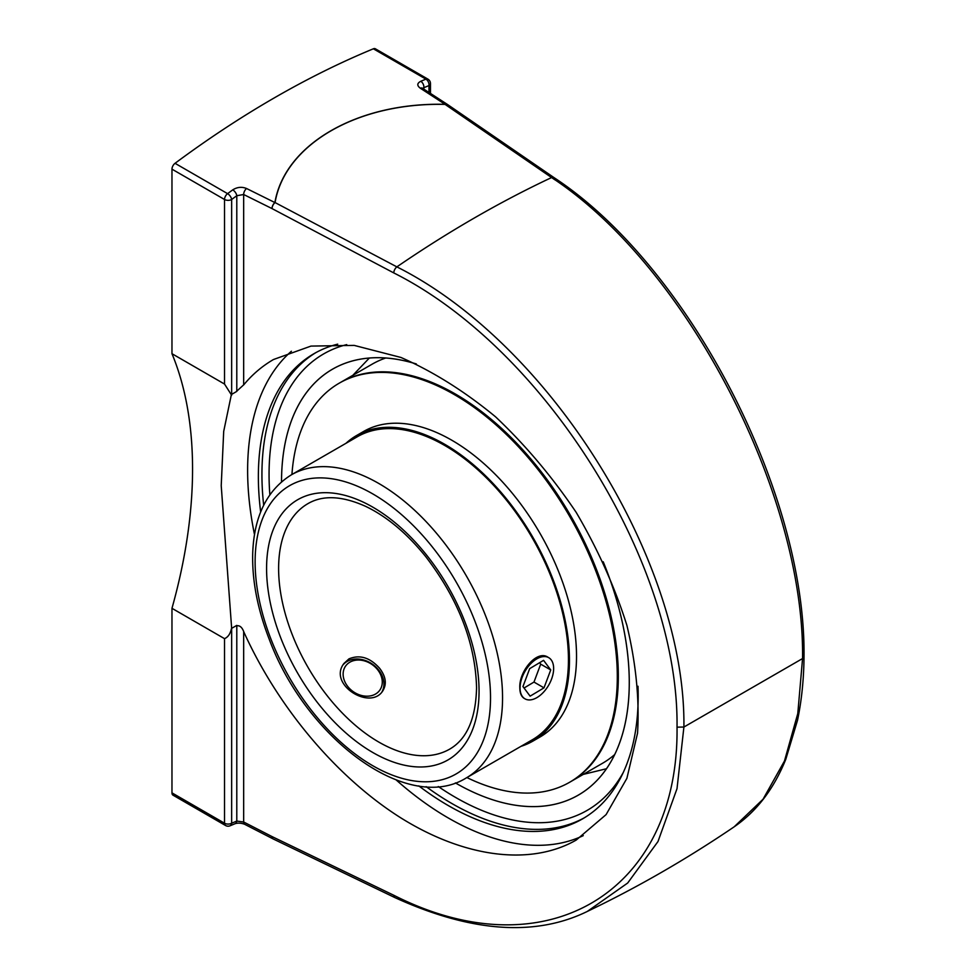 <?xml version="1.0" encoding="UTF-8"?>
<svg xmlns="http://www.w3.org/2000/svg" width="976" height="976" viewBox="0 0 976 976"><rect width="100%" height="100%" fill="white"/><g stroke="black" fill="none" stroke-linecap="round" stroke-linejoin="round"><path stroke-width="1.46" d="M236.192 391.693L243.915 384.629M231.654 394.353L231.654 199.494A989.64 571.375 -60 0 1 236.79 195.712L243.671 194.517L243.671 384.934C252.223 374.552 262.178 366.073 273.512 359.51L310.99 346.09L354.178 345.394L400.904 357.448C433.076 371.539 464.625 391.327 495.552 416.813C525.417 445.056 552.294 476.922 576.206 512.412C597.837 549.22 614.721 586.857 626.885 625.323C635.998 663.399 639.548 699.341 637.548 733.171L626.885 778.36L606.096 814.606L576.206 840.068C530.651 866.102 464.796 857.794 400.929 817.937C337.098 777.738 278.014 707.722 243.671 631.594L243.671 822.012L236.79 821.072A989.64 571.375 -60 0 1 231.654 823.219L231.654 628.349L221.223 485.67L223.699 431.392L231.385 394.524L236.79 391.4L236.79 195.712A5.039 2.501 -126.2 0 0 232.752 189.856A994.678 574.278 120 0 0 227.591 193.651L175.033 163.309A994.678 574.278 -60 0 1 373.369 48.8L425.926 79.141A994.678 574.278 120 0 0 420.778 81.301C417.008 83.241 416.837 85.546 420.278 88.194L445.068 104.322C357.411 102.199 284.711 144.399 274.903 202.557L246.55 188.502C241.816 186.599 237.217 187.05 232.752 189.856M243.915 632.155C242.121 627.117 239.547 625.043 236.192 625.921M231.654 627.47C230.678 633.314 228.299 637.047 224.529 638.658L224.529 823.219A5.039 2.916 0 0 0 231.654 823.219A5.039 3.294 67.6 0 1 230.019 825.818L235.179 823.659A5.039 3.27 -112.9 0 0 235.192 823.659A5.039 3.27 -112.9 0 0 236.79 821.072L236.79 625.396L231.654 628.349M291.409 351.238A283.76 163.834 -120 0 0 247.623 470.432A283.76 163.834 -120 0 0 254.504 534.555M396.171 779.946A283.76 163.834 -120 0 0 583.245 835.639M418.789 785.887A268.571 155.062 -120 0 0 582.562 818.864A268.571 155.062 -120 0 0 638.182 695.912A268.571 155.062 -120 0 0 637.999 686.238M337.696 344.15A268.571 155.062 -120 0 0 313.991 353.678A268.571 155.062 -120 0 0 258.359 476.63A268.571 155.062 -120 0 0 260.665 511.997M224.529 638.658L171.971 608.316A432.026 249.429 120 0 0 171.971 353.702L224.529 384.056L231.654 395.243M554.966 179.852L551.599 177.547A1178.935 680.662 120 0 0 396.866 266.875A5.039 2.647 117.9 0 0 393.767 272.914C545.767 349.225 679.125 564.189 677.027 727.169L683.908 727.035L802.577 658.544L804.029 656.494C803.821 679.247 801.65 700.475 797.538 720.19L785.79 759.316C773.809 788.937 756.62 811.422 734.22 826.77L763.037 799.246L784.472 760.999L797.782 713.554L802.565 658.532C804.675 493.71 686.348 265.801 551.599 177.547L445.105 104.408C357.484 102.273 284.833 144.436 275.073 202.569L396.866 266.875C550.781 344.235 685.872 562.066 683.908 727.035L677.015 788.657L657.983 841.544L627.69 883.012L587.308 911.438C535.238 936.887 471.103 932.275 394.902 897.603A5.039 2.769 115.7 0 0 394.951 897.627M551.599 177.547A5.039 3.038 -55.5 0 1 554.014 177.62C688.153 265.716 805.81 491.599 804.029 656.47L804.029 656.421M225.578 825.525A5.039 2.916 120 0 1 224.529 823.219L171.971 792.866A5.039 2.916 120 0 0 173.008 795.172L225.578 825.525A5.039 5.039 0 0 0 230.019 825.818M171.971 792.866L171.971 608.316M171.971 353.702L171.971 169.153L224.529 199.494L224.529 384.056M175.033 163.309A5.039 2.916 120 0 0 171.971 169.153M423.865 89.133L423.865 87.706A5.039 3.27 -112.9 0 0 420.778 81.301M430.465 93.428L430.465 83.509A5.039 2.916 180 0 1 428.989 85.571A989.64 571.375 -60 0 0 423.865 87.706L422.645 88.352M430.465 83.509A5.039 5.039 0 0 0 427.939 79.141L375.382 48.8A5.039 2.916 120 0 0 373.369 48.8M416.362 363.987A245.879 141.959 -120 0 0 310.795 387.228A245.879 141.959 -120 0 0 281.539 481.79A245.891 141.971 60 0 1 281.527 481.778A245.891 141.971 60 0 1 310.758 387.24A245.891 141.971 60 0 1 416.264 363.938M603.29 561.944A245.891 141.971 60 0 1 552.026 804.858A245.891 141.971 60 0 1 455.377 782.911A245.879 141.959 -120 0 0 551.916 804.858A245.879 141.959 -120 0 0 629.264 682.529A245.879 141.959 -120 0 0 603.205 561.761M348.957 658.873C359.778 654.396 370.002 657.531 379.603 668.279C385.874 676.502 386.96 683.993 382.86 690.764C370.368 711.101 327.521 684.335 343.979 663.436L348.957 658.873M524.966 698.828L524.173 698.365C521.33 696.596 519.879 693.082 519.83 687.824C518.829 671.512 536.861 649.565 547.939 657.214L548.719 657.665A23.766 13.713 -60 0 1 548.719 685.103A23.766 13.713 -60 0 1 524.966 698.828A23.766 13.713 -60 0 1 528.187 666.62A23.766 13.713 -60 0 1 548.719 657.665M614.697 754.558A230.409 133.029 60 0 1 602.473 763.305L570.606 781.703A230.409 133.029 -120 0 0 618.333 676.222A230.409 133.029 -120 0 0 517.756 444.348A230.409 133.029 -120 0 0 340.197 382.616L339.172 383.202A230.409 133.029 -120 0 0 291.934 474.495M466.906 777.555A230.409 133.029 -120 0 0 569.581 782.288L570.606 781.703A230.409 133.029 -120 0 0 618.32 676.222A230.409 133.029 -120 0 0 517.744 444.348A230.409 133.029 -120 0 0 340.197 382.616L372.063 364.219A230.409 133.029 60 0 1 385.752 357.997M466.321 777.896L532.201 739.857A174.972 101.016 -120 0 0 568.447 659.752A174.972 101.016 -120 0 0 492.063 483.669A174.972 101.016 -120 0 0 357.24 436.797L291.348 474.836C266.875 490.147 253.992 516.365 252.699 553.502C252.028 580.561 257.554 609.158 269.254 639.304C306.037 738.356 407.663 814.594 466.321 777.896A174.972 101.016 -120 0 0 502.555 697.791A174.972 101.016 -120 0 0 426.183 521.709A174.972 101.016 -120 0 0 291.348 474.836M520.952 746.347A176.412 101.846 -120 0 0 532.92 741.101A176.412 101.846 -120 0 0 569.459 660.337A176.412 101.846 -120 0 0 492.453 482.815A176.412 101.846 -120 0 0 356.521 435.552A176.412 101.846 -120 0 0 345.992 443.287M569.581 782.288A230.409 133.029 -120 0 0 617.308 676.807A230.409 133.029 -120 0 0 516.731 444.934A230.409 133.029 -120 0 0 339.172 383.202M532.92 741.101L539.984 737.026A176.412 101.846 -120 0 0 576.523 656.262A176.412 101.846 -120 0 0 499.517 478.74A176.412 101.846 -120 0 0 363.572 431.477L356.521 435.552M543.998 687.848L530.114 696.156L522.953 686.555L529.687 668.633L543.571 660.337L550.732 669.939L543.998 687.848L533.982 682.065L540.704 664.156L539.618 662.692M550.732 669.939L540.704 664.156M524.051 688.007L533.982 682.065M380.689 674.819A20.923 16.507 -144.9 0 1 360.388 695.168A20.923 16.507 -144.9 0 1 347.029 664.363A20.923 16.507 -144.9 0 1 380.689 674.819M381.958 691.899A23.766 18.739 35.1 0 0 382.128 675.795A23.766 18.739 35.1 0 0 363.694 659.996A23.766 18.739 35.1 0 0 343.162 664.717M231.654 199.494A5.039 2.916 180 0 1 224.529 199.494A5.039 2.916 120 0 1 227.591 193.651A5.039 2.477 53.4 0 1 231.654 199.494M554.014 177.62L447.496 104.493A5.039 3.038 124.5 0 0 445.105 104.408A5.039 0.988 -91 0 0 445.068 104.322A5.039 3.123 123 0 1 447.386 104.42A5.039 3.123 123 0 1 447.447 104.456M677.027 727.157C679.125 892.259 545.767 972.499 393.767 895.248A5.039 2.769 115.7 0 0 394.902 897.603L273.146 838.933A5.039 2.769 115.7 0 0 273.195 838.945M393.767 895.248L272.023 836.578A5.039 2.769 115.7 0 0 273.146 838.933A5.039 5.039 0 0 1 273.036 838.872A5.039 2.684 117.2 0 0 273.036 838.872A5.039 2.684 117.2 0 0 273.097 838.896M246.55 188.502A5.039 2.733 -63.6 0 0 243.671 194.517L272.023 208.583A5.039 2.733 116.4 0 1 274.903 202.557A5.039 3.745 14.7 0 1 275.073 202.569A5.039 2.647 117.8 0 0 272.023 208.583L393.767 272.914M272.023 836.578A5.039 2.684 117.2 0 0 273.024 838.872L244.683 824.293A5.039 2.684 -62.8 0 1 243.671 822.012L272.023 836.578M244.72 824.317A5.039 2.684 -62.8 0 1 244.683 824.293C241.292 823.012 238.132 822.805 235.192 823.659M315.785 352.678A268.571 155.062 -120 0 0 261.934 474.568A268.571 155.062 -120 0 0 263.679 505.226M426.158 786.656A268.571 155.062 -120 0 0 584.331 817.815M422.388 88.999L422.584 88.304A5.039 3.123 123 0 0 420.278 88.194M428.989 92.464L428.989 85.571A5.039 3.294 -112.4 0 0 425.926 79.141A5.039 2.916 120 0 1 427.939 79.141M269.852 494.783A263.532 152.146 60 0 1 269.059 474.568A263.532 152.146 60 0 1 346.736 344.613M623.237 772.541A263.532 152.146 60 0 1 438.285 786.534M449.704 749.117A141.74 81.838 60 0 1 307.965 667.279A141.74 81.838 60 0 1 307.965 503.616C322.934 494.905 342.173 495.82 365.695 506.385C386.838 516.548 406.858 533.299 425.756 556.662C458.403 599.362 475.349 643.038 476.569 687.702C475.812 718.726 466.857 739.198 449.704 749.117M490.525 697.791A166.469 96.112 60 0 1 313.967 713.566A166.469 96.112 60 0 1 313.967 478.155A166.469 96.112 60 0 1 490.525 697.791M479.057 691.179A150.243 86.742 -120 0 0 319.701 492.929A150.243 86.742 -120 0 0 319.701 705.404A150.243 86.742 -120 0 0 479.057 691.179M447.496 104.493A5.039 5.039 0 0 0 447.386 104.42L422.584 88.304M734.172 826.818C686.592 859.112 637.633 887.318 587.296 911.438M310.795 387.228L312.222 385.581M551.916 804.858L554.051 804.444M369.355 358.033L352.848 375.309M583.258 774.395L606.474 768.734"/></g></svg>
